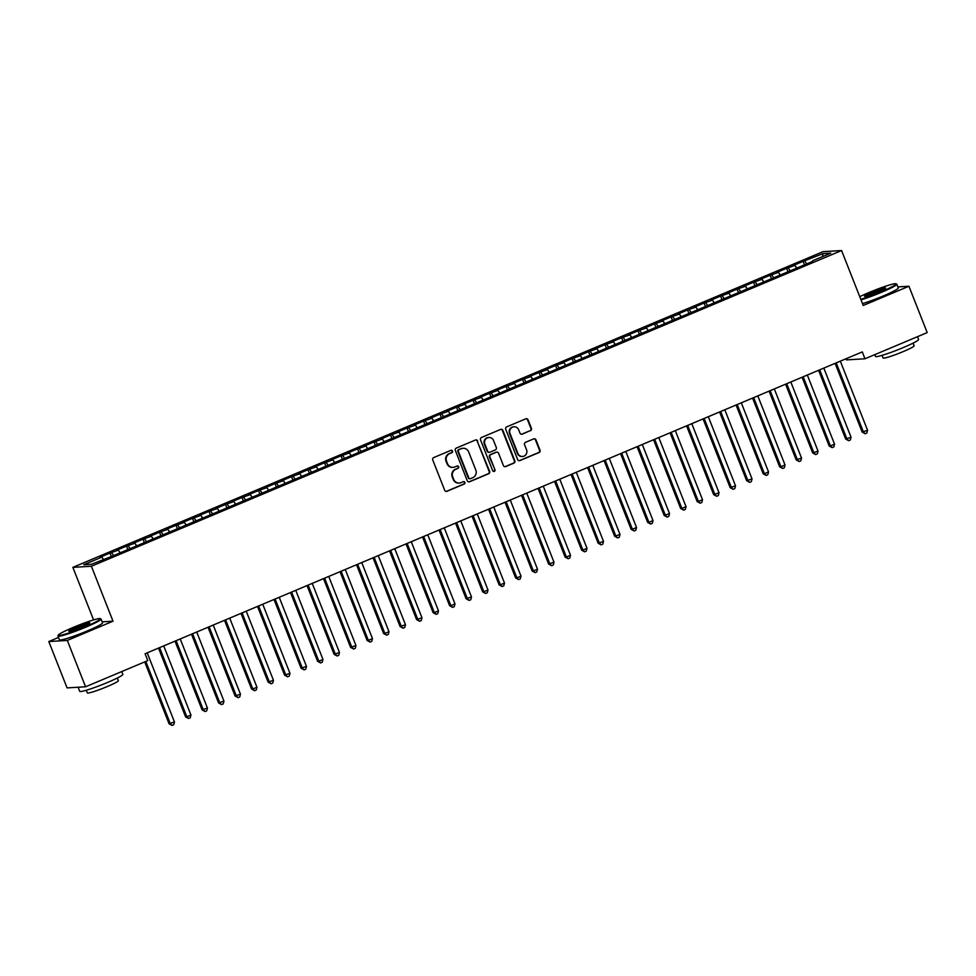 <?xml version="1.0" encoding="UTF-8"?>
<svg xmlns="http://www.w3.org/2000/svg" width="976" height="976" viewBox="0 0 976 976"><rect width="100%" height="100%" fill="white"/><g stroke="black" fill="none" stroke-linecap="round" stroke-linejoin="round"><path stroke-width="1.46" d="M452.51 451.046A1.269 1.22 86.5 0 0 450.912 450.339L433.698 457.585A1.818 1.745 86.5 0 0 432.746 459.952L444.69 490.281A1.818 1.745 86.5 0 0 446.971 491.294L464.186 484.047A1.269 1.22 86.5 0 0 463.637 481.595A1.269 1.22 86.5 0 0 463.258 481.693L461.026 482.632A5.819 5.6 86.5 0 1 453.718 479.411L452.718 476.886A5.819 5.6 86.5 0 1 455.78 469.31L458.012 468.37A1.269 1.22 86.5 0 0 457.463 465.93A1.269 1.22 86.5 0 0 457.085 466.016L454.853 466.955A5.819 5.6 86.5 0 1 447.545 463.746L446.544 461.209A5.819 5.6 86.5 0 1 449.607 453.645L451.839 452.705A1.269 1.22 86.5 0 0 452.51 451.046M453.084 467.37L452.583 467.394A5.819 5.6 86.5 0 1 447.045 463.771L446.044 461.245A5.819 5.6 86.5 0 1 449.106 453.669L451.339 452.73A1.269 1.22 86.5 0 0 451.046 450.29M446.166 491.416A1.818 1.745 86.5 0 0 446.471 491.318L463.685 484.084A1.269 1.22 86.5 0 0 463.393 481.644M459.257 483.047L458.757 483.071A5.819 5.6 86.5 0 1 453.218 479.448L452.217 476.922A5.819 5.6 86.5 0 1 455.28 469.346L457.512 468.407A1.269 1.22 86.5 0 0 457.219 465.967M530.468 430.709A1.818 1.745 86.5 0 0 531.42 428.342L528.065 419.839A1.818 1.745 86.5 0 0 525.783 418.826L506.666 426.878A1.818 1.745 86.5 0 0 505.714 429.245L517.658 459.574A1.818 1.745 86.5 0 0 519.952 460.587L539.057 452.535A1.818 1.745 86.5 0 0 540.021 450.168L535.97 439.895A1.818 1.745 86.5 0 0 533.689 438.883L525.503 442.323A1.818 1.745 86.5 0 0 524.551 444.69L526.552 449.79A4.868 4.685 86.5 0 1 522.514 456.475A4.868 4.685 86.5 0 1 517.89 453.437L510.021 433.466A4.868 4.685 86.5 0 1 514.059 426.793A4.868 4.685 86.5 0 1 518.683 429.818L520.001 433.149A1.818 1.745 86.5 0 0 522.282 434.149L529.968 430.745A1.818 1.745 86.5 0 0 530.92 428.379L527.565 419.863A1.818 1.745 86.5 0 0 526.088 418.741M862.284 351.909L145.082 653.737L147.791 660.606L85.571 686.787L67.307 640.427L113.021 621.187L91.378 566.251L841.58 250.539L863.223 305.476L908.937 286.236L927.2 332.596L864.98 358.778L862.284 351.909M477.691 441.03A1.818 1.745 86.5 0 0 475.41 440.03L456.292 448.082A1.818 1.745 86.5 0 0 455.341 450.448L467.284 480.778A1.818 1.745 86.5 0 0 469.566 481.778L488.683 473.738A1.818 1.745 86.5 0 0 489.635 471.371L477.191 441.067A1.818 1.745 86.5 0 0 475.715 439.932M481.485 437.48L500.59 429.428A1.818 1.745 86.5 0 1 502.884 430.44L514.828 460.77A1.818 1.745 86.5 0 1 513.876 463.136L505.69 466.577A1.818 1.745 86.5 0 1 503.409 465.576L498.565 453.279A1.818 1.745 86.5 0 0 496.284 452.266L490.855 454.56A1.818 1.745 86.5 0 0 489.891 456.927L494.942 469.724A1.269 1.22 86.5 0 1 493.88 471.481A1.269 1.22 86.5 0 1 492.673 470.688L480.521 439.847A1.818 1.745 86.5 0 1 481.485 437.48M91.378 566.251L72.871 567.361L823.073 251.649L841.58 250.539M111.374 556.527L109.995 553.05L100.101 557.211L101.87 557.113L83.716 564.75L91.427 564.287L111.349 556.54L812.642 261.409M109.995 553.05L118.377 550.159L119.877 552.306M127.868 549.586L126.502 546.109L116.595 550.269L118.377 550.159M126.502 546.109L134.871 543.217L136.372 545.364M144.375 542.644L143.008 539.155L133.102 543.327L134.871 543.217M143.008 539.155L151.378 536.275L152.878 538.423M160.881 535.69L159.503 532.213L149.609 536.385L151.378 536.275M159.503 532.213L167.884 529.334L169.385 531.481M177.376 528.748L176.009 525.271L166.103 529.431L167.884 529.334M176.009 525.271L184.379 522.38L185.879 524.527M193.882 521.806L192.504 518.329L182.61 522.489L184.379 522.38M192.504 518.329L200.885 515.438L202.386 517.585M210.389 514.864L209.01 511.375L199.116 515.548L200.885 515.438M209.01 511.375L217.392 508.496L218.892 510.643M226.883 507.91L225.517 504.433L215.611 508.606L217.392 508.496M225.517 504.433L233.886 501.554L235.387 503.701M243.39 500.969L242.011 497.492L232.117 501.652L233.886 501.554M242.011 497.492L250.393 494.6L251.893 496.747M259.897 494.027L258.518 490.55L248.624 494.71L250.393 494.6M258.518 490.55L266.899 487.658L268.4 489.806M276.391 487.085L275.025 483.596L265.118 487.768L266.899 487.658M275.025 483.596L283.394 480.717L284.894 482.864M292.898 480.131L291.519 476.654L281.625 480.826L283.394 480.717M291.519 476.654L299.9 473.775L301.401 475.922M309.404 473.189L308.026 469.712L298.131 473.872L299.9 473.775M308.026 469.712L316.407 466.821L317.908 468.968M325.899 466.247L324.532 462.77L314.626 466.931L316.407 466.821M324.532 462.77L332.901 459.879L334.402 462.026M342.405 459.306L341.027 455.816L331.132 459.989L332.901 459.879M341.027 455.816L349.408 452.937L350.909 455.084M358.912 452.352L357.533 448.875L347.639 453.047L349.408 452.937M357.533 448.875L365.915 445.995L367.415 448.143M375.406 445.41L374.04 441.933L364.133 446.093L365.915 445.995M374.04 441.933L382.409 439.041L383.91 441.189M391.913 438.468L390.534 434.991L380.64 439.151L382.409 439.041M390.534 434.991L398.916 432.1L400.416 434.247M408.419 431.526L407.041 428.037L397.147 432.209L398.916 432.1M407.041 428.037L415.422 425.158L416.923 427.305M424.914 424.572L423.547 421.095L413.641 425.268L415.422 425.158M423.547 421.095L431.917 418.216L433.417 420.363M441.42 417.63L440.042 414.153L430.148 418.314L431.917 418.216M440.042 414.153L448.423 411.262L449.924 413.409M457.927 410.689L456.548 407.212L446.654 411.372L448.423 411.262M456.548 407.212L464.93 404.32L466.43 406.467M474.421 403.747L473.055 400.258L463.149 404.43L464.93 404.32M473.055 400.258L481.424 397.378L482.925 399.526M490.928 396.793L489.549 393.316L479.655 397.488L481.424 397.378M489.549 393.316L497.931 390.437L499.431 392.584M507.435 389.851L506.056 386.374L496.162 390.534L497.931 390.437M506.056 386.374L514.437 383.483L515.938 385.63M523.929 382.909L522.563 379.42L512.656 383.592L514.437 383.483M522.563 379.42L530.932 376.541L532.432 378.688M540.436 375.967L539.057 372.478L529.163 376.651L530.932 376.541M539.057 372.478L547.438 369.599L548.939 371.746M556.942 369.013L555.564 365.536L545.657 369.709L547.438 369.599M555.564 365.536L563.945 362.657L565.446 364.804M573.437 362.072L572.07 358.595L562.164 362.755L563.945 362.657M572.07 358.595L580.439 355.703L581.94 357.85M589.943 355.13L588.565 351.641L578.67 355.813L580.439 355.703M588.565 351.641L596.946 348.761L598.447 350.909M606.438 348.188L605.071 344.699L595.165 348.871L596.946 348.761M605.071 344.699L613.453 341.82L614.953 343.967M622.944 341.234L621.578 337.757L611.671 341.929L613.453 341.82M621.578 337.757L629.947 334.866L631.448 337.025M639.451 334.292L638.072 330.815L628.178 334.975L629.947 334.866M638.072 330.815L646.454 327.924L647.954 330.071M655.945 327.35L654.579 323.861L644.672 328.034L646.454 327.924M654.579 323.861L662.96 320.982L664.461 323.129M672.452 320.409L671.085 316.919L661.179 321.092L662.96 320.982M671.085 316.919L679.455 314.04L680.955 316.187M688.958 313.455L687.58 309.978L677.686 314.15L679.455 314.04M687.58 309.978L695.961 307.086L697.462 309.233M705.453 306.513L704.086 303.036L694.18 307.196L695.961 307.086M704.086 303.036L712.468 300.144L713.968 302.292M721.959 299.571L720.593 296.082L710.687 300.254L712.468 300.144M720.593 296.082L728.962 293.203L730.463 295.35M738.466 292.629L737.087 289.14L727.193 293.312L728.962 293.203M737.087 289.14L745.469 286.261L746.969 288.408M754.96 285.675L753.594 282.198L743.688 286.358L745.469 286.261M753.594 282.198L761.975 279.307L763.476 281.454M771.467 278.733L770.101 275.256L760.194 279.417L761.975 279.307M770.101 275.256L778.47 272.365L779.97 274.512M787.974 271.792L786.595 268.302L776.701 272.475L778.47 272.365M786.595 268.302L794.976 265.423L796.477 267.57M804.468 264.85L803.102 261.361L793.195 265.533L794.976 265.423M803.102 261.361L823.036 253.614L830.735 253.15L812.581 260.787M796.087 267.741L796.148 268.351M804.883 261.251L806.725 263.898M823.036 253.614L822.426 256.651M779.58 274.683L779.641 275.293M788.376 268.205L790.218 270.84M763.073 281.625L763.134 282.235M771.87 275.147L773.712 277.794M746.579 288.567L746.64 289.189M755.375 282.088L757.217 284.736M730.072 295.521L730.133 296.131M738.869 289.03L740.711 291.678M713.566 302.462L713.627 303.072M722.362 295.984L724.204 298.619M697.071 309.404L697.132 310.014M705.868 302.926L707.71 305.573M680.565 316.346L680.626 316.968M689.361 309.868L691.203 312.515M664.058 323.3L664.119 323.91M672.854 316.81L674.697 319.457M647.564 330.242L647.625 330.852M656.36 323.764L658.202 326.399M631.057 337.184L631.118 337.794M639.853 330.705L641.696 333.353M614.551 344.125L614.612 344.748M623.347 337.647L625.189 340.295M598.056 351.079L598.117 351.689M606.852 344.589L608.695 347.236M581.55 358.021L581.611 358.631M590.346 351.543L592.188 354.178M565.043 364.963L565.104 365.573M573.839 358.485L575.681 361.132M548.549 371.905L548.61 372.527M557.345 365.427L559.187 368.074M532.042 378.859L532.103 379.469M540.838 372.368L542.68 375.016M515.535 385.801L515.596 386.411M524.332 379.322L526.174 381.958M499.041 392.742L499.102 393.352M507.837 386.264L509.679 388.912M482.534 399.684L482.595 400.306M491.331 393.206L493.173 395.853M466.028 406.638L466.089 407.248M474.824 400.148L476.666 402.795M449.533 413.58L449.594 414.19M458.33 407.102L460.172 409.737M433.027 420.522L433.088 421.132M441.823 414.044L443.665 416.691M416.52 427.464L416.581 428.086M425.316 420.985L427.159 423.633M400.026 434.418L400.087 435.028M408.822 427.927L410.664 430.575M383.519 441.359L383.58 441.969M392.315 434.881L394.158 437.516M367.013 448.301L367.074 448.923M375.809 441.823L377.651 444.47M350.518 455.243L350.579 455.865M359.314 448.765L361.157 451.412M334.012 462.197L334.073 462.807M342.808 455.707L344.65 458.354M317.505 469.139L317.566 469.749M326.301 462.661L328.143 465.296M301.011 476.081L301.072 476.703M309.807 469.602L311.649 472.25M284.504 483.022L284.565 483.645M293.3 476.544L295.142 479.192M267.997 489.976L268.058 490.586M276.794 483.498L278.636 486.133M251.503 496.918L251.564 497.528M260.299 490.44L262.141 493.075M234.996 503.86L235.057 504.482M243.793 497.382L245.635 500.029M218.49 510.802L218.551 511.424M227.286 504.324L229.128 506.971M201.995 517.756L202.056 518.366M210.792 511.278L212.634 513.913M185.489 524.698L185.55 525.308M194.285 518.219L196.127 520.855M168.982 531.639L169.043 532.262M177.778 525.161L179.633 527.809M152.488 538.581L152.549 539.203M161.284 532.103L163.126 534.75M135.981 545.535L136.042 546.145M144.777 539.057L146.62 541.692M119.475 552.477L119.536 553.087M128.271 545.999L130.125 548.634M111.776 552.941L113.619 555.588M846.021 358.753L846.473 359.888L864.98 358.778M908.937 286.236L897.871 286.907M58.523 637.45L48.8 641.549L67.307 640.427M48.8 641.549L67.063 687.897L85.571 686.787M93.574 619.919L72.871 567.361M101.87 557.113L103.371 559.26M113.021 621.187L102.138 621.846M468.761 481.912A1.818 1.745 86.5 0 0 469.066 481.815L488.183 473.763A1.818 1.745 86.5 0 0 489.135 471.396L477.191 441.067M459.001 449.68A1.269 1.22 86.5 0 0 458.33 451.339L468.822 477.972A1.269 1.22 86.5 0 0 470.42 478.667L472.774 477.679A5.819 5.6 86.5 0 0 475.824 470.115L468.663 451.912A5.819 5.6 86.5 0 0 461.355 448.692L458.5 449.716A1.269 1.22 86.5 0 0 457.829 451.376L458.33 451.339M470.029 478.765L469.529 478.789A1.269 1.22 86.5 0 1 468.321 477.996L457.829 451.376M463.124 448.277L462.624 448.313A5.819 5.6 86.5 0 0 460.855 448.728L461.355 448.692M458.5 449.716L460.855 448.728M504.885 466.711A1.818 1.745 86.5 0 0 505.19 466.613L513.376 463.173A1.818 1.745 86.5 0 0 514.328 460.806L502.384 430.465A1.818 1.745 86.5 0 0 500.895 429.33M496.833 452.144L496.333 452.169A1.818 1.745 86.5 0 0 495.784 452.303L490.355 454.584A1.818 1.745 86.5 0 0 489.391 456.951L494.942 469.724M493.636 471.469A1.269 1.22 86.5 0 0 494.442 469.761M493.539 440.505A4.868 4.685 86.5 0 0 488.903 437.48A4.868 4.685 86.5 0 0 484.865 444.153L487.634 451.193A1.818 1.745 86.5 0 0 489.928 452.193L495.344 449.912A1.818 1.745 86.5 0 0 496.308 447.545L493.539 440.505M488.903 437.48L488.403 437.504A4.868 4.685 86.5 0 0 484.364 444.19L484.865 444.153M489.366 452.327L488.866 452.352A1.818 1.745 86.5 0 1 487.134 451.217L484.364 444.19M521.477 434.283A1.818 1.745 86.5 0 0 521.782 434.186L529.968 430.745M514.059 426.793L513.559 426.817A4.868 4.685 86.5 0 0 509.521 433.503L510.021 433.466M522.514 456.475L522.014 456.5A4.868 4.685 86.5 0 1 517.39 453.474L509.521 433.503M519.147 460.709A1.818 1.745 86.5 0 0 519.452 460.611L538.557 452.571A1.818 1.745 86.5 0 0 539.521 450.204L535.47 439.92A1.818 1.745 86.5 0 0 533.994 438.785M144.704 661.899L169.068 723.777L174.448 721.972L147.217 652.834M145.802 661.435L170.324 723.704L172.069 725.436L169.068 723.777M174.448 721.972L173.716 724.741L172.069 725.436M158.502 648.088L185.574 716.835L186.831 716.762L190.954 715.018L163.724 645.892M159.6 647.625L186.831 716.762L188.563 718.495L185.574 716.835M190.954 715.018L190.222 717.799L188.563 718.495M174.997 641.147L202.081 709.894L207.449 708.076L180.218 638.951M176.095 640.683L203.325 709.808L205.07 711.541L202.081 709.894M207.449 708.076L206.717 710.857L205.07 711.541M85.412 626.677A22.594 1.964 -21.5 0 0 100.186 618.625A22.594 1.964 -21.5 0 0 73.2 627.409A22.594 1.964 -21.5 0 0 58.292 635.132A22.594 1.964 -21.5 0 0 85.412 626.677M100.186 618.625L100.906 618.943A23.156 2.013 158.5 0 1 101.053 619.065A23.156 2.013 158.5 0 1 85.766 627.178A23.156 2.013 158.5 0 1 57.962 636.047A23.156 2.013 158.5 0 1 57.987 635.852L58.292 635.132M82.35 626.86A11.297 0.976 158.5 0 1 68.857 631.24A11.297 0.976 158.5 0 1 76.25 627.226A11.297 0.976 158.5 0 1 89.804 622.993A11.297 0.976 158.5 0 1 82.35 626.86M89.219 623.518A10.748 0.927 -21.5 0 0 76.604 627.727A10.748 0.927 -21.5 0 0 69.662 631.228M121.732 671.573L122.83 674.355A23.156 2.013 158.5 0 1 107.543 682.468A23.156 2.013 158.5 0 1 79.739 691.325L78.129 687.238M117.303 678.027L118.352 680.675A16.665 1.452 158.5 0 1 107.348 686.518A16.665 1.452 158.5 0 1 87.328 692.899L86.278 690.252M101.053 619.065L102.541 622.847A23.156 2.013 158.5 0 1 87.254 630.96A23.156 2.013 158.5 0 1 59.451 639.817L57.962 636.047M79.788 687.128A23.156 2.013 158.5 0 1 78.397 687.214M860.783 299.278A22.594 1.964 -21.5 0 0 881.157 291.787A22.594 1.964 -21.5 0 0 895.944 283.748A22.594 1.964 -21.5 0 0 868.945 292.532A22.594 1.964 -21.5 0 0 859.758 296.68M895.944 283.748L896.651 284.053A23.156 2.013 158.5 0 1 896.798 284.187A23.156 2.013 158.5 0 1 881.511 292.3A23.156 2.013 158.5 0 1 861.015 299.852M878.107 291.97A11.297 0.976 158.5 0 1 864.614 296.362A11.297 0.976 158.5 0 1 872.007 292.336A11.297 0.976 158.5 0 1 885.561 288.115A11.297 0.976 158.5 0 1 878.107 291.97M884.964 288.64A10.748 0.927 -21.5 0 0 872.361 292.849A10.748 0.927 -21.5 0 0 865.407 296.338M917.477 336.683L918.575 339.477A23.156 2.013 158.5 0 1 903.288 347.578A23.156 2.013 158.5 0 1 875.496 356.447L874.789 354.654M913.06 343.149L914.097 345.797A16.665 1.452 158.5 0 1 903.093 351.641A16.665 1.452 158.5 0 1 883.085 358.021L882.036 355.362M896.798 284.187L898.286 287.969A23.156 2.013 158.5 0 1 882.999 296.07A23.156 2.013 158.5 0 1 862.503 303.634M191.503 634.205L218.575 702.94L223.955 701.134L196.725 631.997M192.601 633.741L219.832 702.866L221.576 704.599L218.575 702.94M223.955 701.134L223.223 703.903L221.576 704.599M208.01 627.251L235.082 695.998L240.462 694.192L213.232 625.055M209.108 626.787L236.338 695.925L238.071 697.657L235.082 695.998M240.462 694.192L239.73 696.962L238.071 697.657M224.504 620.309L251.588 689.056L252.833 688.983L256.956 687.238L229.726 618.113M225.602 619.845L252.833 688.983L254.577 690.715L251.588 689.056M256.956 687.238L256.224 690.02L254.577 690.715M241.011 613.367L268.083 682.114L273.463 680.296L246.233 611.171M242.109 612.904L269.339 682.029L271.084 683.761L268.083 682.114M273.463 680.296L272.731 683.078L271.084 683.761M257.518 606.425L284.589 675.16L289.97 673.355L262.739 604.217M258.616 605.962L285.846 675.087L287.578 676.819L284.589 675.16M289.97 673.355L289.238 676.124L287.578 676.819M274.012 599.471L301.096 668.218L306.464 666.413L279.234 597.275M275.11 599.008L302.34 668.145L304.085 669.878L301.096 668.218M306.464 666.413L305.732 669.182L304.085 669.878M290.519 592.53L317.59 661.277L318.847 661.203L322.971 659.459L295.74 590.334M291.617 592.066L318.847 661.203L320.592 662.936L317.59 661.277M322.971 659.459L322.239 662.24L320.592 662.936M307.025 585.588L334.097 654.335L339.477 652.517L312.247 583.392M308.123 585.124L335.354 654.249L337.086 655.982L334.097 654.335M339.477 652.517L338.745 655.299L337.086 655.982M323.52 578.646L350.604 647.381L355.972 645.575L328.741 576.438M324.618 578.182L351.848 647.308L353.593 649.04L350.604 647.381M355.972 645.575L355.24 648.345L353.593 649.04M340.026 571.692L367.098 640.439L368.355 640.366L372.478 638.621L345.248 569.496M341.124 571.228L368.355 640.366L370.099 642.098L367.098 640.439M372.478 638.621L371.746 641.403L370.099 642.098M356.533 564.75L383.605 633.497L384.861 633.424L388.985 631.679L361.754 562.554M357.631 564.287L384.861 633.424L386.594 635.156L383.605 633.497M388.985 631.679L388.253 634.461L386.594 635.156M373.027 557.808L400.111 626.543L405.479 624.738L378.249 555.612M374.125 557.345L401.356 626.47L403.1 628.202L400.111 626.543M405.479 624.738L404.747 627.507L403.1 628.202M389.534 550.867L416.606 619.601L421.986 617.796L394.755 548.658M390.632 550.403L417.862 619.528L419.607 621.261L416.606 619.601M421.986 617.796L421.254 620.565L419.607 621.261M406.028 543.913L433.112 612.66L434.369 612.586L438.492 610.842L411.262 541.717M407.138 543.449L434.369 612.586L436.101 614.319L433.112 612.66M438.492 610.842L437.76 613.623L436.101 614.319M422.535 536.971L449.619 605.718L450.863 605.645L454.987 603.9L427.756 534.775M423.633 536.507L450.863 605.645L452.608 607.377L449.619 605.718M454.987 603.9L454.255 606.682L452.608 607.377M439.041 530.029L466.113 598.764L471.493 596.958L444.263 527.833M440.139 529.565L467.37 598.691L469.114 600.423L466.113 598.764M471.493 596.958L470.761 599.728L469.114 600.423M455.536 523.075L482.62 591.822L483.876 591.749L488 590.016L460.77 520.879M456.646 522.624L483.876 591.749L485.609 593.481L482.62 591.822M488 590.016L487.268 592.786L485.609 593.481M472.042 516.133L499.126 584.88L500.371 584.807L504.494 583.062L477.264 513.937M473.14 515.67L500.371 584.807L502.115 586.539L499.126 584.88M504.494 583.062L503.762 585.844L502.115 586.539M488.549 509.191L515.621 577.938L516.877 577.865L521.001 576.121L493.771 506.995M489.647 508.728L516.877 577.865L518.622 579.598L515.621 577.938M521.001 576.121L520.269 578.902L518.622 579.598M505.043 502.25L532.127 570.984L533.384 570.911L537.508 569.179L510.277 500.054M506.154 501.786L533.384 570.911L535.116 572.644L532.127 570.984M537.508 569.179L536.776 571.948L535.116 572.644M521.55 495.296L548.634 564.043L554.002 562.237L526.772 493.1M522.648 494.844L549.878 563.969L551.623 565.702L548.634 564.043M554.002 562.237L553.27 565.006L551.623 565.702M538.057 488.354L565.128 557.101L566.385 557.028L570.509 555.283L543.278 486.158M539.155 487.89L566.385 557.028L568.13 558.76L565.128 557.101M570.509 555.283L569.777 558.065L568.13 558.76M554.551 481.412L581.635 550.159L582.892 550.086L587.015 548.341L559.785 479.216M555.661 480.948L582.892 550.086L584.624 551.818L581.635 550.159M587.015 548.341L586.283 551.123L584.624 551.818M571.058 474.47L598.142 543.205L603.51 541.399L576.279 472.274M572.156 474.007L599.386 543.132L601.131 544.864L598.142 543.205M603.51 541.399L602.778 544.169L601.131 544.864M587.564 467.516L614.636 536.263L620.016 534.458L592.786 465.32M588.662 467.065L615.893 536.19L617.637 537.922L614.636 536.263M620.016 534.458L619.284 537.227L617.637 537.922M604.059 460.574L631.143 529.321L632.399 529.248L636.523 527.504L609.292 458.378M605.157 460.111L632.399 529.248L634.132 530.981L631.143 529.321M636.523 527.504L635.791 530.285L634.132 530.981M620.565 453.633L647.649 522.38L648.894 522.306L653.017 520.562L625.787 451.437M621.663 453.169L648.894 522.306L650.638 524.039L647.649 522.38M653.017 520.562L652.285 523.343L650.638 524.039M637.072 446.691L664.144 515.426L669.524 513.62L642.293 444.483M638.17 446.227L665.4 515.352L667.145 517.085L664.144 515.426M669.524 513.62L668.792 516.389L667.145 517.085M653.566 439.737L680.65 508.484L681.907 508.411L686.03 506.678L658.8 437.541M654.664 439.285L681.907 508.411L683.639 510.143L680.65 508.484M686.03 506.678L685.298 509.448L683.639 510.143M670.073 432.795L697.157 501.542L698.401 501.469L702.525 499.724L675.294 430.599M671.171 432.331L698.401 501.469L700.146 503.201L697.157 501.542M702.525 499.724L701.793 502.506L700.146 503.201M686.579 425.853L713.651 494.6L719.031 492.782L691.801 423.657M687.677 425.39L714.908 494.515L716.652 496.259L713.651 494.6M719.031 492.782L718.299 495.564L716.652 496.259M703.074 418.911L730.158 487.646L735.538 485.841L708.308 416.703M704.172 418.448L731.414 487.573L733.147 489.305L730.158 487.646M735.538 485.841L734.806 488.61L733.147 489.305M719.58 411.957L746.664 480.704L752.032 478.899L724.802 409.761M720.678 411.506L747.909 480.631L749.653 482.364L746.664 480.704M752.032 478.899L751.3 481.668L749.653 482.364M736.087 405.016L763.159 473.763L764.415 473.689L768.539 471.945L741.309 402.82M737.185 404.552L764.415 473.689L766.16 475.422L763.159 473.763M768.539 471.945L767.807 474.726L766.16 475.422M752.581 398.074L779.665 466.821L780.922 466.735L785.046 465.003L757.815 395.878M753.679 397.61L780.922 466.735L782.654 468.48L779.665 466.821M785.046 465.003L784.314 467.785L782.654 468.48M769.088 391.132L796.172 459.867L801.54 458.061L774.31 388.924M770.186 390.668L797.416 459.794L799.161 461.526L796.172 459.867M801.54 458.061L800.808 460.831L799.161 461.526M785.595 384.178L812.666 452.925L818.047 451.119L790.816 381.982M786.693 383.727L813.923 452.852L815.668 454.584L812.666 452.925M818.047 451.119L817.315 453.889L815.668 454.584M802.089 377.236L829.173 445.983L830.43 445.91L834.553 444.165L807.323 375.04M803.187 376.773L830.43 445.91L832.162 447.642L829.173 445.983M834.553 444.165L833.821 446.947L832.162 447.642M818.596 370.294L845.68 439.041L851.048 437.224L823.817 368.098M819.694 369.831L846.924 438.956L848.669 440.701L845.68 439.041M851.048 437.224L850.316 440.005L848.669 440.701M835.102 363.353L862.174 432.087L867.554 430.282L840.324 361.144M836.2 362.889L863.431 432.014L865.175 433.747L862.174 432.087M867.554 430.282L866.822 433.051L865.175 433.747"/></g></svg>
